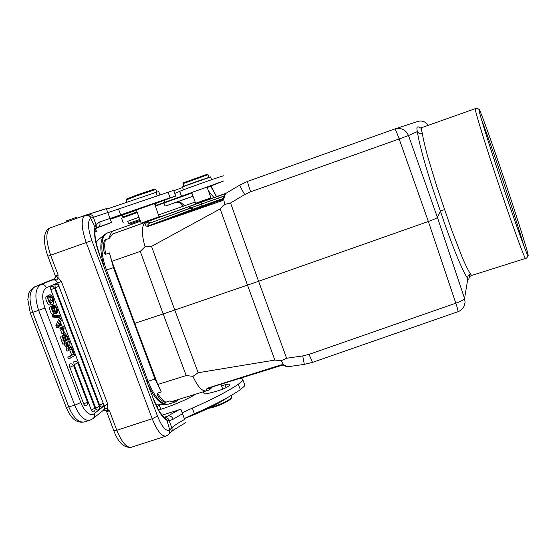 <?xml version="1.0" encoding="UTF-8"?>
<svg xmlns="http://www.w3.org/2000/svg" width="556" height="556" viewBox="0 0 556 556"><rect width="100%" height="100%" fill="white"/><g stroke="black" fill="none" stroke-linecap="round" stroke-linejoin="round"><path stroke-width="0.83" d="M210.015 387.608L209.959 387.664C208.576 388.505 207.868 388.72 207.833 388.303M281.683 365.32L281.037 364.882L207.881 388.053C205.637 389.436 205.755 390.187 208.236 390.291L208.257 390.284M210.147 387.567L208.896 390.048M281.593 365.382L283.053 365.285L283.428 364.778L281.301 360.691M287.549 366.71L283.428 364.771L281.037 364.868M141.891 223.463L112.562 234.02L109.157 238.427L105.452 239.74C104.403 239.81 103.68 242.145 103.284 246.753C103.826 252.097 104.632 254.599 105.703 254.252L109.449 252.931L111.881 261.306L134.754 323.335L163.165 313.931L140.258 251.402L145.026 246.683M134.754 323.335L157.8 384.467L161.275 391.959L154.985 379.081L113.424 267.631L109.449 252.931M146.742 222.122L147.813 221.483L145.894 222.164C141.488 224.944 141.196 233.117 145.033 246.683L151.524 246.377L174.779 310.019L163.165 313.931L186.211 375.55L192.953 376.349L198.158 372.728L274.866 360.073L247.503 285.117L174.779 310.019L198.158 372.728M304.32 364.368L302.728 355.916L286.604 358.252L281.287 360.677L274.866 360.073M302.728 355.916L309.018 354.38L312.514 362.373L304.327 364.368L287.869 366.752M286.604 358.252L258.596 281.266L428.356 221.483L455.809 303.194C461.091 301.31 464.01 299.74 464.566 298.489L465.08 302.374L464.1 306.147C462.8 308.83 460.75 310.686 457.935 311.721C458.255 311.207 457.546 308.365 455.809 303.194L309.018 354.38M428.356 221.483C433.694 219.564 436.71 218.202 437.405 217.41L408.5 135.553L399.145 138.951L428.356 221.483M156.848 192.105L155.909 189.533L155.395 189.575L136.755 195.837L126.08 200.035M155.854 189.485L154.401 189.096L136.693 195.031L126.532 199.027M76.943 217.208L66.046 221.024M66.039 221.01L66.428 222.046M159.933 194.795L158.78 191.646L155.902 192.404L106.537 209.174M94.986 231.97L96.501 231.491L94.979 232.074M154.582 203.621L136.317 210.015M136.408 210.258L110.29 219.266M110.012 218.522L170.108 197.755L175.731 196.032L154.658 203.844M175.717 195.983L173.708 190.493L172.937 190.597L107.822 212.642M106.342 208.653L111.471 222.463L106.342 208.653L88.355 214.359M95.639 228.801L96.48 226.897L95.966 224.499L99.739 221.941C100.421 224.513 99.851 226.306 98.016 227.314L97.689 227.432M95.82 228.585L97.835 227.376L111.471 222.463M63.919 333.315L62.397 329.305L63.05 328.957L64.566 332.961L62.05 333.941L60.528 329.93L62.397 329.305M60.528 329.93L63.05 328.957M48.796 296.904L50.283 296.39L49.866 294.736C53.418 295.319 55.211 304.542 52.34 304.313C49.825 305.425 46.391 297.571 48.177 295.681L48.928 297.161C48.622 300.574 49.567 302.415 51.764 302.679L52.869 300.045L51.548 297.022L49.686 297.662L51.006 300.685L52.869 300.045M51.006 300.685L50.742 302.624M48.907 297.112L49.686 297.668M51.548 297.029L50.276 296.376M48.08 295.709L49.866 294.736M52.34 304.313L50.471 304.952C47.941 306.064 44.515 298.218 46.308 296.327L48.177 295.681M63.864 339.146L65.149 338.715L65.949 340.821L64.753 341.502C63.488 338.472 63.162 336.964 63.773 336.978L64.572 337.443L63.481 337.805M64.656 341.252L65.949 340.821M65.149 338.715L64.579 337.436M65.302 336.95L66.692 336.491L65.601 335.539L65.205 336.137M66.31 335.838L65.205 336.206M65.212 336.144L66.567 340.474L67.929 339.695L66.699 336.484M66.463 340.189L67.929 339.695M64.475 336.158L65.031 333.843L65.504 333.843L67.658 337.005L69.215 341.113L62.925 344.261L61.459 340.404L63.342 339.779L64.802 343.643M63.169 334.469L62.543 335.671M63.342 339.779C62.418 337.256 62.376 335.81 63.203 335.449L61.334 336.074C60.5 336.436 60.541 337.881 61.459 340.404M63.203 335.449L64.482 336.158M54.356 307.419L55.343 311.763L54.842 313.765L52.973 314.404C51.159 315.224 48.372 306.968 50.318 306.766L52.188 306.127L52.82 307.614C52.389 309.741 52.876 311.284 54.273 312.25L54.286 310.512C53.195 306.592 53.105 304.723 54.015 304.903C56.288 306.161 57.456 308.608 57.511 312.25M54.015 304.903L52.153 305.543L51.604 306.328M57.504 312.243L56.851 313.257M55.009 313.876L56.851 313.25L56.232 311.798L55.385 312.083M56.232 311.798C56.816 309.588 56.274 307.802 54.599 306.439L54.37 307.419M54.842 313.765C53.035 314.585 50.255 306.321 52.188 306.127M54.363 316.357L53.89 315.113L59.687 315.738L60.159 316.983L54.363 316.357L52.486 316.996L52.007 315.745L53.89 315.113M60.159 316.983L58.297 317.615L52.486 316.996M70.105 343.455L69.611 345.936L71.474 347.069L72.148 348.848L69.465 347.111L68.881 350.551L68.179 348.709L68.624 346.562L66.949 345.464L66.275 343.684L68.777 345.394L69.417 341.648L70.105 343.455M68.881 350.551L67.005 351.17L66.31 349.328L68.179 348.709M66.949 345.464L65.073 346.082L66.317 346.895L68.624 346.555M66.755 347.18L66.31 349.328M65.073 346.082L64.399 344.303L66.275 343.684M69.417 341.648L67.561 342.267L67.206 344.317M69.187 348.751L70.285 349.46L72.148 348.848M73.475 354.311L71.627 349.432L72.231 349.071L74.671 355.492L70.32 358.168L69.722 356.598L67.846 357.216L73.475 354.311L69.722 356.598M70.32 358.168L68.444 358.78L67.846 357.216M71.627 349.432L69.764 350.051L71.606 354.923M69.764 350.051L72.231 349.071M101.72 406.95L101.15 407.055L99.649 405.185L55.211 287.779L54.988 285.096L55.44 284.582M97.703 410.078L96.695 409.765L95.743 408.222L50.825 289.683L50.61 286.972L51.069 286.444M97.849 409.994L97.766 410.05C99.274 409.223 99.823 407.993 99.392 406.367M93.29 411.968L92.268 411.655L91.302 410.099L74.059 364.646L73.802 361.824L74.226 361.212L76.464 361.372L77.812 362.866L74.059 364.646M85.763 405.901L84.707 405.574L83.72 403.997L69.806 367.349L69.556 364.493L69.98 363.874L71.974 363.909L73.614 365.542L69.806 367.349M58.776 325.42L60.041 322.911L61.181 325.927L58.783 325.42M60.43 322.098L61.945 326.094L63.676 326.49L64.301 328.151L58.338 326.601L57.734 325.003L60.639 318.491L61.313 320.256L60.43 322.098M57.734 325.003L55.857 325.635L58.783 319.116L60.639 318.491M64.301 328.151L62.446 328.777L56.462 327.234L55.857 325.635M56.462 327.234L58.338 326.601M95.139 229.843L94.902 227.07C93.721 233.666 95.166 242.659 99.239 254.057L153.922 400.383L99.239 254.057M164.687 417.535L164.875 417.5C167.259 417.535 168.697 418.647 169.205 420.836L171.839 427.738L170.046 429.566L169.156 433.986M169.114 434.021L168.746 434.34M170.046 429.566L169.663 429.983C166.105 431.783 162.046 427.154 157.494 416.096L91.851 240.533C87.834 228.641 87.41 221.191 90.593 218.181L91.08 218.008C89.933 215.693 88.14 214.727 85.707 215.123L84.832 215.45C87.368 214.887 89.294 215.797 90.593 218.181M162.143 415.158L180.888 409.23L184.634 419.426C178.956 422.435 174.688 425.208 171.839 427.738C172.388 429.663 172.047 431.157 170.824 432.22L170.713 432.304M169.184 420.843L167.008 420.329L169.691 429.976M153.922 400.383C158.182 411.28 162.547 417.924 167.022 420.322L164.541 417.48M164.298 417.243L168.364 415.923C170.47 415.756 172.103 416.84 173.243 419.189L169.205 420.836M179.31 409.563L165.438 417.382M156.931 406.777L160.128 404.247M204.038 393.44L204.115 393.641C204.545 394.051 205.963 393.968 208.375 393.384L216.729 391.195C223.227 389.249 227.612 387.198 229.878 385.051L229.969 384.418C229.447 383.967 227.793 384.099 224.985 384.828L221.503 385.76M184.356 418.55C203.246 411.308 217.98 404.115 228.572 396.956M209.675 407.687L214.38 406.353C223.359 403.232 229.128 400.264 231.671 397.457L231.414 395.316M207.708 408.639L214.797 406.867C223.324 403.899 228.794 401.078 231.22 398.402L231.657 397.477M158.474 405.72L157.021 406.957M195.914 394.086C187.101 399.34 176.169 404.163 163.116 408.556L158.641 410.015M240.109 378.323L242.611 379.053L242.43 380.721L238.357 384.245C227.182 391.646 211.836 399.604 192.313 408.118L182.229 412.823M184.342 418.508L194.405 413.775C213.907 405.227 229.225 397.199 240.359 389.707L244.404 386.128L244.57 384.411L242.833 379.651M180.888 409.23L184.634 419.426M185.85 422.574L173.993 429.663L171.178 431.88M90.628 218.174L94.888 227.077M106.821 410.724L107.746 409.418L109.504 410.967L105.126 410.043L106.537 411.377M104.25 410.05L105.105 408.556M105.105 410.05L102.61 410.919L105.098 408.549C106.078 407.889 106.96 408.173 107.746 409.418L107.753 404.142L104.187 405.804C104.75 407.833 104.292 409.487 102.818 410.759M104.055 410.133L104.702 409.028M54.224 279.056L51.826 280.106C54.551 279.459 56.517 280.391 57.706 282.893L46.454 287.688C42.041 290.732 41.54 297.536 44.953 308.1L30.309 313.23M55.857 279.842L54.418 279.091L56.448 279.904L51.826 280.106L40.72 284.707C43.285 284.109 45.196 285.103 46.454 287.688M66.247 407.444L74.754 405.234C77.02 411.03 79.821 415.318 83.15 418.112C85.645 420.093 87.945 420.774 90.044 420.155L92.894 418.668C94.444 417.403 94.881 415.728 94.221 413.65L104.187 405.804L57.706 282.893L61.417 281.496L57.824 277.34L56.156 276.721L58.137 275.025L57.824 277.34C58.095 278.931 57.636 279.786 56.448 279.904M56.156 276.721L54.418 279.091M95.966 224.499L94.902 227.07M91.08 218.008L93.359 217.292L95.938 224.506M85.221 215.276L88.133 214.414C91.108 214.338 92.852 215.297 93.359 217.292L107.746 212.559M96.535 227.988L110.005 223.171M136.31 210.001L141.154 223.123L159.065 216.75L154.485 203.371M141.154 223.123L141.919 223.477L148.132 221.274L159.009 217.389L159.363 216.638M140.154 220.412L129.756 224.089L140.14 220.371M129.756 224.089L128.471 223.498L139.792 219.432M138.986 217.243L127.671 221.33L128.471 223.498M137.242 212.51L121.562 218.251M127.692 221.385L138.979 217.222M137.04 211.975L129.798 214.616L129.485 215.276M210.634 176.968L182.368 186.913M182.59 187.525L173.792 190.715M207.054 187.087L191.667 192.466M223.686 175.793L222.185 176.162C215.033 178.309 179.595 190.979 179.741 191.34L174.772 193.405M191.883 193.071L155.471 206.047M129.708 214.811L122.897 217.055L137.012 211.899M155.346 205.706L223.901 180.902L207.2 187.497M193.043 196.247L170.852 204.163L175.759 202.453L178.83 202.308M178.803 202.342L178.309 202.148L179.435 201.988M163.971 203.107L165.028 205.991L166.265 205.769L193.015 196.171M183.946 186.19L208.931 177.336M208.98 177.274L208.076 174.792L207.152 174.987L182.966 183.689M208.048 174.765L206.339 174.57L183.348 182.834M202.46 179.498L190.347 183.786M191.66 192.459L195.601 203.274L210.946 197.804L206.992 186.906M195.601 203.274L196.456 203.677L200.772 202.141L210.543 198.659L210.939 197.811M198.881 202.815L208.118 199.528M193.134 209.132L148.542 225.785C147.305 225.354 147.59 224.52 149.39 223.29L190.784 207.888L188.512 206.818L201.654 202.127L201.724 203.969L190.784 207.888L201.786 204.156L201.856 206.005L193.134 209.132L190.861 208.069L149.39 223.29L146.721 222.129M224.443 195.198L225.805 193.418L224.422 195.191L222.88 199.041L221.851 199.785L222.886 199.048L223.644 199.416L221.719 200.883L221.823 199.799L148.542 225.785L148.25 226.327C145.318 226.424 144.803 225.027 146.721 222.143M195.149 202.036L158.71 214.873M140.48 221.295L114.195 230.559C111.686 231.491 110.012 234.111 109.157 238.427M159.058 217.292L198.93 202.94M148.25 226.327L221.712 200.876M151.524 246.377L220.141 208.931L224.798 204.427L223.651 199.423L225.291 194.343M224.791 204.427L230.552 202.996L244.709 194.572C241.464 189.026 239.865 185.843 239.914 185.016L247.691 181.353C247.483 182.083 248.462 185.565 250.645 191.785L244.709 194.572M469.577 274.247C469.292 278.619 468.722 280.064 467.867 278.605C463.266 273.093 451.715 245.071 440.463 211.266L437.405 217.41L464.566 298.489L467.867 278.605C467.45 276.36 468.326 274.768 470.48 273.837C469.924 273.698 465.115 264.475 461.98 256.705L452.403 231.977L444.605 209.508L440.463 211.266C428.586 177.767 418.897 143.955 417.396 131.557C416.187 126.858 417.257 125.684 420.614 128.033M469.584 276.61L471.551 275.498L470.48 273.837M444.605 209.508L436.731 186.316L428.134 158.064C425.437 148.793 422.372 135.073 422.393 133.607C421.413 129.937 421.1 127.984 421.448 127.755L475.345 108.629C473.816 107.44 485.979 146.972 500.803 190.757C513.946 229.697 525.017 259.701 525.587 258.408L471.551 275.491M504.09 189.492C491.365 151.851 480.03 115.912 479.029 110.373C478.744 108.983 478.848 108.747 479.341 109.664C481.586 113.785 492.303 143.789 503.284 176.384C515.565 212.733 527.394 250.04 528.151 255.169C528.311 256.198 528.082 256.073 527.47 254.794C525.156 250.124 515.238 222.553 504.09 189.492M97.717 240.248L96.07 242.409M155.617 403.934L156.368 404.052M206.429 390.826L206.283 390.875C202.078 391.507 197.637 386.67 192.953 376.349M230.552 202.996L258.596 281.266L247.503 285.117L220.141 208.931M147.131 381.534L148.07 381.263C154.728 397.38 161.539 404.997 168.503 404.101L175.258 402.023L178.879 399.34M161.275 391.959L157.529 393.127C156.563 393.592 157.376 395.566 159.982 399.055C163.186 401.759 165.181 402.787 165.98 402.148L169.691 401.001L172.77 401.223L206.283 390.889M175.258 402.023L169.691 401.001M523.759 245.543C516.892 221.093 490.906 143.643 481.642 119.992M208.368 388.074L207.881 388.053M210.974 387.317L210.363 389.019L208.243 390.305M105.452 239.74C104.396 243.417 104.479 248.254 105.703 254.252M157.8 384.467L186.211 375.55M140.258 251.402L111.881 261.306M250.645 191.785L399.145 138.951C396.928 132.724 395.448 129.395 394.704 128.985L394.864 128.929C401.196 127.442 405.741 129.645 408.5 135.553L417.396 131.557C418.439 133.461 420.107 134.149 422.4 133.607M157.126 195.733L155.902 192.404M170.108 197.755L168.044 192.119M120.659 214.811L118.491 208.959M54.286 310.512L53.084 310.922M66.317 346.895L68.186 346.277M99.649 405.185L103.228 403.302L58.992 286.319L55.211 287.779M95.743 408.222L99.371 406.311L54.662 288.203M51.159 286.423L53.265 286.653L54.655 288.189L50.825 289.683M91.302 410.099L94.979 408.16L77.833 362.908M83.72 403.997L87.466 402.051L73.628 365.584M168.225 434.834C169.684 433.541 170.164 431.922 169.663 429.983M226.021 387.657L224.985 384.828M240.359 389.707L238.357 384.245M194.405 413.775L192.313 408.118M182.507 413.713L173.243 419.189M91.851 240.533L47.865 256.191C42.013 239.594 44.306 229.635 50.457 227.8C45.592 231.101 45.655 240.234 50.652 255.204L58.137 275.025L55.336 275.957C54.842 278.764 54.412 279.828 54.05 279.147L54.321 279.022M50.693 227.724L85.228 215.269M168.253 434.848L166.022 436.071C161.685 436.571 157.077 430.796 152.205 418.744L86.222 242.541C81.343 228.085 80.877 219.057 84.818 215.45M113.813 430.608L116.802 430.274L152.205 418.744L157.494 416.096M131.313 447.26C124.009 448.101 118.185 442.583 113.848 430.712L106.571 411.468L109.504 410.967L116.802 430.274C121.722 442.235 126.559 447.893 131.313 447.26L166.022 436.071M68.847 407.096C73.455 417.883 78.584 422.831 84.227 421.955C74.344 423.484 70.209 416.083 66.282 407.527L30.323 313.257L27.8 299.42C29.162 294.527 26.34 292.949 34.757 286.792L34.931 286.729C29.204 290.559 28.495 299.163 32.797 312.535L68.847 407.096M94.221 413.65C92.296 415.089 90.03 414.769 87.431 412.705C84.811 410.481 82.615 407.082 80.828 402.509L74.754 405.234L38.705 310.505C34.389 297.119 35.063 288.515 40.72 284.707L34.931 286.729L48.4 281.162M44.953 308.1L80.828 402.509M61.417 281.496L107.753 404.142M48.796 280.995L54.606 278.778M99.739 221.941L109.942 218.473M210.606 176.877L211.627 179.692M155.041 203.704L155.722 205.567M164.965 202.238L164.284 200.375M179.713 191.368L181.43 196.08M180.658 202.37L184.571 205.762M216.437 196.678L210.731 186.19M213.949 197.561L208.389 190.771M211.12 186.045L216.214 196.073M170.852 204.163L166.293 205.762L170.838 204.17M224.179 195.99L201.724 203.969L224.124 196.219M201.654 202.127L225.472 193.655M223.352 198.374L201.856 206.005M206.04 200.507L206.533 200.334M206.38 200.382L225.938 193.335M103.805 265.573C99.607 250.353 99.83 240.074 104.472 234.743L107.468 232.957L114.161 230.573M226.104 193.238L208.152 199.625L226.104 193.238M112.562 234.02L145.894 222.164M150.37 222.692L147.813 221.483L188.512 206.818M394.704 128.985L247.691 181.353L394.864 128.929M428.016 125.427C425.632 121.632 422.254 120.298 417.897 121.423C422.261 120.298 425.639 121.632 428.023 125.42M97.627 240.31L105.001 234.305M165.778 404.49L165.111 404.455C159.572 403.475 154.151 397.366 148.855 386.128M168.503 404.101L165.111 404.455L156.375 404.087M114.175 230.566L107.475 232.957C100.546 234.903 99.865 252.695 106.516 270.028L105.584 270.341M113.424 267.631L106.516 270.028L148.07 381.263L154.985 379.081M157.529 393.127C160.336 397.971 163.158 400.973 165.98 402.148M207.833 388.317L281.6 365.382M210.557 388.818L212.496 386.844M283.053 365.285L286.938 366.717M457.935 311.721L312.521 362.366M126.559 198.965L126.087 199.972L126.837 202.092M96.501 231.477L95.542 228.926M63.155 334.448L65.024 333.822M101.574 407.034C103.117 406.227 103.673 405.004 103.249 403.357M58.992 286.305L57.609 284.783L55.531 284.554M93.345 411.947C94.881 411.106 95.43 409.862 95 408.215M85.812 405.88C87.368 405.025 87.924 403.767 87.487 402.106M95.208 229.864C94.318 235.056 95.736 243.09 99.461 253.946M169.58 433.485L170.81 432.214M164.604 417.5L165.368 417.403M222.747 389.144L220.947 384.238M204.115 393.641L203.42 391.772M160.823 409.299L159.259 405.102M154.075 400.111C157.452 407.972 159.697 412.413 160.802 413.428L164.534 417.41M93.199 418.425L102.672 410.87M90.044 420.155L84.227 421.955M34.757 286.792L54.613 278.778M47.865 256.191L55.336 275.957M88.182 214.401L104.889 208.986M123.279 222.886L121.555 218.23M183.431 189.825L182.354 186.885M122.181 215.123L122.897 217.055M179.678 191.403L181.395 196.115M179.741 191.34L181.465 196.06M182.973 206.325C181.11 204.038 179.72 202.711 178.81 202.349M216.423 195.997L216.645 196.602M175.759 202.453L178.267 202.141M183.369 182.792L182.973 183.64L183.869 186.17M225.785 193.425L239.914 185.016M395.107 128.853L417.897 121.423M420.697 127.963L421.448 127.755M478.876 109.233C477.152 108.323 475.978 108.121 475.345 108.629M528.04 255.795C527.213 257.56 526.4 258.429 525.587 258.408M96.049 242.312L97.71 240.241M156.472 404.087L155.638 403.969M206.283 390.875L208.152 390.312"/></g></svg>
